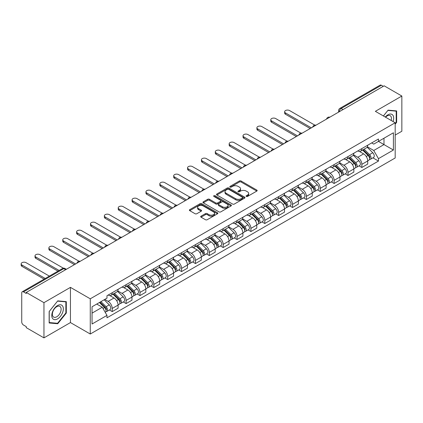 <?xml version="1.0" encoding="UTF-8"?>
<svg xmlns="http://www.w3.org/2000/svg" width="423" height="423" viewBox="0 0 423 423"><rect width="100%" height="100%" fill="white"/><g stroke="black" fill="none" stroke-linecap="round" stroke-linejoin="round"><path stroke-width="0.63" d="M246.308 196.436A0.862 0.497 0 0 0 247.529 196.436L256.798 191.085A1.232 0.714 0 0 0 257.163 190.583A1.232 0.714 0 0 0 256.798 190.075L241.094 181.007A1.232 0.714 0 0 0 239.349 181.007L230.075 186.363A0.862 0.497 0 0 0 229.826 186.712A0.862 0.497 0 0 0 230.075 187.066A0.862 0.497 0 0 0 231.296 187.066L232.497 186.374A3.95 2.279 0 0 1 238.08 186.374L239.392 187.13A3.95 2.279 0 0 1 240.55 188.743A3.95 2.279 0 0 1 239.392 190.355L238.191 191.048A0.862 0.497 0 0 0 237.938 191.397A0.862 0.497 0 0 0 238.191 191.751A0.862 0.497 0 0 0 239.413 191.751L240.613 191.059A3.95 2.279 0 0 1 246.197 191.059L247.508 191.815A3.95 2.279 0 0 1 248.661 193.427A3.95 2.279 0 0 1 247.508 195.04L246.308 195.733A0.862 0.497 0 0 0 246.054 196.082A0.862 0.497 0 0 0 246.308 196.436L246.308 195.733M201.041 216.174A1.232 0.714 0 0 0 200.682 216.676A1.232 0.714 0 0 0 201.041 217.179L205.451 219.722A1.232 0.714 0 0 0 207.196 219.722L217.491 213.779A1.232 0.714 0 0 0 217.85 213.277A1.232 0.714 0 0 0 217.491 212.769L201.782 203.701A1.232 0.714 0 0 0 200.037 203.701L189.742 209.649A1.232 0.714 0 0 0 189.382 210.152A1.232 0.714 0 0 0 189.742 210.654L195.066 213.726A1.232 0.714 0 0 0 196.811 213.726L201.216 211.183A1.232 0.714 0 0 0 201.575 210.68A1.232 0.714 0 0 0 201.216 210.178L198.577 208.655A3.299 1.904 0 0 1 197.61 207.307A3.299 1.904 0 0 1 199.645 205.546A3.299 1.904 0 0 1 203.246 205.959L213.583 211.928A3.299 1.904 0 0 1 214.551 213.277A3.299 1.904 0 0 1 212.515 215.037A3.299 1.904 0 0 1 208.914 214.625L207.196 213.626A1.232 0.714 0 0 0 205.451 213.626L201.041 216.174L201.041 217.179M90.268 298.812L70.445 287.365L43.955 302.662L26.263 292.446L384.158 85.821L401.85 96.032L375.36 111.328L395.182 122.77L90.268 298.812L90.268 334.022L395.182 157.98L395.182 122.77M232.587 204.055A1.232 0.714 0 0 0 234.331 204.055L244.626 198.112A1.232 0.714 0 0 0 244.991 197.61A1.232 0.714 0 0 0 244.626 197.102L228.922 188.034A1.232 0.714 0 0 0 227.177 188.034L216.877 193.983A1.232 0.714 0 0 0 216.518 194.485A1.232 0.714 0 0 0 216.877 194.987L232.587 204.055M214.212 196.621A0.862 0.497 0 0 1 215.09 196.743L215.09 195.717L231.058 204.938A1.232 0.714 0 0 1 231.418 205.441A1.232 0.714 0 0 1 231.058 205.943L220.764 211.891A1.232 0.714 0 0 1 219.019 211.891L203.31 202.823L203.31 201.813A1.232 0.714 0 0 0 202.95 202.316A1.232 0.714 0 0 0 203.31 202.823M203.31 201.813L207.719 199.27A1.232 0.714 0 0 1 209.464 199.27L215.83 202.95A1.232 0.714 0 0 0 217.575 202.95L220.499 201.258A1.232 0.714 0 0 0 220.864 200.756A1.232 0.714 0 0 0 220.499 200.253L213.869 196.425A0.862 0.497 0 0 1 213.615 196.071A0.862 0.497 0 0 1 214.149 195.611A0.862 0.497 0 0 1 215.09 195.717M43.955 302.662L43.955 337.871L26.263 327.656L26.263 326.63L23.508 325.038A2.517 1.454 -120 0 1 21.732 321.961L21.732 292.912A2.517 1.454 -120 0 1 22.25 291.759L62.519 268.51A2.517 1.454 60 0 1 63.778 268.631L23.508 291.886A2.517 1.454 -120 0 0 22.25 291.759M395.182 135.09L401.85 131.241L401.85 96.032M43.955 337.871L70.445 322.575L90.268 334.022M26.263 292.446L26.263 293.472L23.508 291.886M343 109.583L341.134 108.505A2.517 1.454 60 0 0 339.875 108.378L380.145 85.129A2.517 1.454 60 0 1 381.403 85.256L341.134 108.505A2.517 1.454 120 0 0 339.357 111.582L339.357 111.688M383.27 86.334L381.403 85.256M361.845 148.589A5.785 3.336 60 0 1 360.65 151.185L366.514 147.796A5.785 3.336 -120 0 0 367.714 145.2M353.522 154.813L357.758 157.261A5.785 3.336 60 0 1 361.845 164.346L367.714 160.957A5.785 3.336 -120 0 0 363.627 153.877L359.423 151.45M367.714 160.957L367.714 164.087L361.845 167.476L359.032 165.853M360.65 151.185A5.785 3.336 60 0 1 357.8 150.921M361.845 164.346L361.845 167.476M347.981 156.595A5.785 3.336 60 0 1 346.781 159.191L352.65 155.801A5.785 3.336 -120 0 0 353.845 153.205M345.168 173.858L347.981 175.482L353.845 172.092L353.845 168.962A5.785 3.336 -120 0 0 349.758 161.882L345.559 159.455M346.781 159.191A5.785 3.336 60 0 1 343.936 158.932M339.653 162.823L343.888 165.266A5.785 3.336 60 0 1 347.981 172.351L347.981 175.482M334.112 164.6A5.785 3.336 60 0 1 332.912 167.196L338.781 163.812A5.785 3.336 -120 0 0 339.976 161.216M331.299 181.864L334.112 183.487L339.976 180.103L339.976 176.973A5.785 3.336 -120 0 0 335.888 169.887L331.69 167.46M332.912 167.196A5.785 3.336 60 0 1 330.067 166.937M325.784 170.829L330.019 173.277A5.785 3.336 60 0 1 334.112 180.357L334.112 183.487M320.243 172.605A5.785 3.336 60 0 1 319.048 175.201L324.912 171.817A5.785 3.336 -120 0 0 326.112 169.221M317.43 189.869L320.243 191.497L326.112 188.108L326.112 184.978A5.785 3.336 -120 0 0 322.019 177.893L317.821 175.471M319.048 175.201A5.785 3.336 60 0 1 316.198 174.942M311.915 178.834L316.155 181.282A5.785 3.336 60 0 1 320.243 188.362L320.243 191.497M306.374 180.616A5.785 3.336 60 0 1 305.179 183.212L311.042 179.823A5.785 3.336 -120 0 0 312.243 177.226M303.561 197.879L306.374 199.503L312.243 196.113L312.243 192.983A5.785 3.336 -120 0 0 308.156 185.898L303.952 183.476M305.179 183.212A5.785 3.336 60 0 1 302.329 182.948M298.051 186.839L302.286 189.287A5.785 3.336 60 0 1 306.374 196.372L306.374 199.503M292.51 188.621A5.785 3.336 60 0 1 291.31 191.217L297.179 187.828A5.785 3.336 -120 0 0 298.374 185.232M289.697 205.885L292.51 207.508L298.374 204.119L298.374 200.988A5.785 3.336 -120 0 0 294.286 193.908L290.088 191.482M291.31 191.217A5.785 3.336 60 0 1 288.465 190.958M284.182 194.85L288.417 197.292A5.785 3.336 60 0 1 292.51 204.378L292.51 207.508M278.641 196.626A5.785 3.336 60 0 1 277.44 199.222L283.31 195.833A5.785 3.336 -120 0 0 284.505 193.242M275.828 213.89L278.641 215.513L284.505 212.129L284.505 208.994A5.785 3.336 -120 0 0 280.417 201.914L276.219 199.487M277.44 199.222A5.785 3.336 60 0 1 274.596 198.963M270.313 202.855L274.548 205.303A5.785 3.336 60 0 1 278.641 212.383L278.641 215.513M264.772 204.632A5.785 3.336 60 0 1 263.577 207.228L269.44 203.844A5.785 3.336 -120 0 0 270.641 201.248M261.959 221.895L264.772 223.518L270.641 220.134L270.641 217.004A5.785 3.336 -120 0 0 266.548 209.919L262.35 207.497M263.577 207.228A5.785 3.336 60 0 1 260.727 206.969M256.444 210.86L260.684 213.308A5.785 3.336 60 0 1 264.772 220.388L264.772 223.518M250.902 212.642A5.785 3.336 60 0 1 249.707 215.238L255.571 211.849A5.785 3.336 -120 0 0 256.772 209.253M248.09 229.906L250.902 231.529L256.772 228.14L256.772 225.01A5.785 3.336 -120 0 0 252.684 217.924L248.481 215.503M249.707 215.238A5.785 3.336 60 0 1 246.858 214.974M242.58 218.865L246.815 221.314A5.785 3.336 60 0 1 250.902 228.399L250.902 231.529M237.039 220.647A5.785 3.336 60 0 1 235.838 223.244L241.707 219.854A5.785 3.336 -120 0 0 242.902 217.258M234.226 237.911L237.039 239.534L242.902 236.145L242.902 233.015A5.785 3.336 -120 0 0 238.815 225.935L234.617 223.508M235.838 223.244A5.785 3.336 60 0 1 232.994 222.979M228.711 226.876L232.946 229.319A5.785 3.336 60 0 1 237.039 236.404L237.039 239.534M223.17 228.653A5.785 3.336 60 0 1 221.969 231.249L227.838 227.86A5.785 3.336 -120 0 0 229.033 225.263M220.357 245.916L223.17 247.54L229.033 244.156L229.033 241.02A5.785 3.336 -120 0 0 224.946 233.94L220.748 231.513M221.969 231.249A5.785 3.336 60 0 1 219.125 230.99M214.842 234.881L219.077 237.329A5.785 3.336 60 0 1 223.17 244.409L223.17 247.54M209.3 236.658A5.785 3.336 60 0 1 208.105 239.254L213.969 235.87A5.785 3.336 -120 0 0 215.17 233.274M206.487 253.922L209.3 255.545L215.17 252.161L215.17 249.031A5.785 3.336 -120 0 0 211.077 241.945L206.879 239.524M208.105 239.254A5.785 3.336 60 0 1 205.255 238.995M200.973 242.887L205.213 245.335A5.785 3.336 60 0 1 209.3 252.415L209.3 255.545M195.431 244.668A5.785 3.336 60 0 1 194.236 247.259L200.1 243.875A5.785 3.336 -120 0 0 201.3 241.279M192.618 261.927L195.431 263.555L201.3 260.166L201.3 257.036A5.785 3.336 -120 0 0 197.213 249.951L193.01 247.529M194.236 247.259A5.785 3.336 60 0 1 191.386 247M187.109 250.892L191.344 253.34A5.785 3.336 60 0 1 195.431 260.42L195.431 263.555M181.567 252.674A5.785 3.336 60 0 1 180.367 255.27L186.236 251.881A5.785 3.336 -120 0 0 187.431 249.284M178.755 269.937L181.567 271.561L187.431 268.171L187.431 265.041A5.785 3.336 -120 0 0 183.344 257.961L179.146 255.534M180.367 255.27A5.785 3.336 60 0 1 177.523 255.006M173.24 258.897L177.475 261.345A5.785 3.336 60 0 1 181.567 268.431L181.567 271.561M167.698 260.679A5.785 3.336 60 0 1 166.498 263.275L172.367 259.886A5.785 3.336 -120 0 0 173.562 257.29M164.885 277.943L167.698 279.566L173.562 276.177L173.562 273.047A5.785 3.336 -120 0 0 169.475 265.967L165.277 263.54M166.498 263.275A5.785 3.336 60 0 1 163.653 263.016M159.371 266.908L163.606 269.351A5.785 3.336 60 0 1 167.698 276.436L167.698 279.566M153.829 268.684A5.785 3.336 60 0 1 152.634 271.28L158.498 267.896A5.785 3.336 -120 0 0 159.698 265.3M151.016 285.948L153.829 287.571L159.698 284.187L159.698 281.057A5.785 3.336 -120 0 0 155.606 273.972L151.408 271.545M152.634 271.28A5.785 3.336 60 0 1 149.784 271.021M145.501 274.913L149.742 277.361A5.785 3.336 60 0 1 153.829 284.441L153.829 287.571M139.96 276.69A5.785 3.336 60 0 1 138.765 279.286L144.629 275.902A5.785 3.336 -120 0 0 145.829 273.306M137.147 293.953L139.96 295.582L145.829 292.193L145.829 289.062A5.785 3.336 -120 0 0 141.742 281.977L137.538 279.555M138.765 279.286A5.785 3.336 60 0 1 135.915 279.027M131.638 282.918L135.873 285.366A5.785 3.336 60 0 1 139.96 292.446L139.96 295.582M126.096 284.7A5.785 3.336 60 0 1 124.896 287.296L130.765 283.907A5.785 3.336 -120 0 0 131.96 281.311M123.283 301.964L126.096 303.587L131.96 300.198L131.96 297.068A5.785 3.336 -120 0 0 127.873 289.982L123.675 287.561M124.896 287.296A5.785 3.336 60 0 1 122.051 287.032M117.768 290.924L122.004 293.372A5.785 3.336 60 0 1 126.096 300.457L126.096 303.587M112.227 292.705A5.785 3.336 60 0 1 111.027 295.302L116.896 291.912A5.785 3.336 -120 0 0 118.091 289.316M109.414 309.969L112.227 311.592L118.091 308.203L118.091 305.073A5.785 3.336 -120 0 0 114.004 297.993L109.806 295.566M111.027 295.302A5.785 3.336 60 0 1 108.182 295.043M104.761 299.426L108.135 301.377A5.785 3.336 60 0 1 112.227 308.462L112.227 311.592M371.669 142.916L373.758 144.121L393.406 132.78L383.984 138.221L383.984 144.587L373.758 150.488L367.386 146.807M92.045 313.131L102.271 307.23L106.982 315.389L92.045 324.013L92.045 306.77L106.982 298.146L106.982 295.735L378.469 138.993L378.469 141.404L393.406 150.028L378.469 158.646L373.758 150.488M393.406 132.78L393.406 150.028M106.982 315.389L106.982 317.8L378.469 161.063L378.469 158.646M395.182 124.182L396.647 122.358L396.647 110.921L388.071 110.154L383.397 115.965M70.445 287.365L70.445 322.575M49.153 322.982L57.734 323.748L66.311 313.078L66.311 301.641L57.734 300.875L49.153 311.545L49.153 322.982M102.271 307.23L96.756 304.047M372.901 157.842L378.469 161.063M396.203 122.099L396.647 122.358M56.825 323.225L57.734 323.748M65.866 312.819L66.311 313.078M246.651 196.558L247.508 196.066A3.95 2.279 0 0 0 248.661 194.453L248.661 193.427M240.55 188.743L240.55 189.768A3.95 2.279 0 0 1 239.392 191.381L238.535 191.873M256.798 190.075L256.798 191.085L241.094 182.033A1.232 0.714 0 0 0 239.349 182.033L230.424 187.188M244.61 198.123L228.922 189.06A1.232 0.714 0 0 0 227.177 189.06L216.893 194.998M242.448 197.959A0.862 0.497 0 0 0 242.696 197.61A0.862 0.497 0 0 0 242.448 197.255L228.658 189.298A0.862 0.497 0 0 0 227.437 189.298L226.173 190.027A3.95 2.279 0 0 0 225.015 191.64A3.95 2.279 0 0 0 226.173 193.248L235.595 198.688A3.95 2.279 0 0 0 241.179 198.688L242.448 197.959L242.448 198.984A0.862 0.497 0 0 0 242.696 198.636L242.696 197.61M225.015 191.64L225.015 192.666A3.95 2.279 0 0 0 226.173 194.279L226.173 193.248M242.448 198.984L241.179 199.719A3.95 2.279 0 0 1 235.595 199.719L226.173 194.279M203.326 202.834L207.719 200.296L207.719 199.27M220.864 200.756L220.864 201.782A1.232 0.714 0 0 1 220.499 202.289L217.575 203.976A1.232 0.714 0 0 1 215.83 203.976L209.464 200.296A1.232 0.714 0 0 0 207.719 200.296M215.09 196.743L231.043 205.953M222.44 206.762A3.299 1.904 0 0 0 226.041 207.175A3.299 1.904 0 0 0 228.076 205.414A3.299 1.904 0 0 0 227.109 204.071L223.466 201.967A1.232 0.714 0 0 0 221.721 201.967L218.797 203.653A1.232 0.714 0 0 0 218.437 204.156A1.232 0.714 0 0 0 218.797 204.658L222.44 206.762L222.44 207.788A3.299 1.904 0 0 0 226.041 208.206A3.299 1.904 0 0 0 228.076 206.445L228.076 205.414M218.437 204.156L218.437 205.181A1.232 0.714 0 0 0 218.797 205.689L218.797 204.658M222.44 207.788L218.797 205.689M214.551 213.277L214.551 214.302A3.299 1.904 0 0 1 212.515 216.063A3.299 1.904 0 0 1 208.914 215.651L207.196 214.657A1.232 0.714 0 0 0 205.451 214.657L201.057 217.189M197.61 207.307L197.61 208.333A3.299 1.904 0 0 0 198.577 209.681L198.577 208.655M201.2 211.193L198.577 209.681M217.475 213.789L201.782 204.732A1.232 0.714 0 0 0 200.037 204.732L189.758 210.665M362.596 150.059L368.058 155.453A3.141 1.814 60 0 1 368.888 160.164L367.714 160.84M363.685 151.138L366.001 152.476M314.786 125.113L289.575 110.556A2.892 1.671 -0 0 0 286.424 110.197A2.892 1.671 -0 0 0 284.637 111.735A2.892 1.671 -0 0 0 285.483 112.92L311.354 127.852M363.198 149.71L369.184 155.611A1.507 0.872 60 0 1 369.58 157.874A1.507 0.872 60 0 1 369.443 157.932M364.103 149.187L369.57 154.58A3.141 1.814 60 0 1 370.395 159.291A3.141 1.814 60 0 1 369.448 159.392M367.164 147.199L372.769 152.729A3.141 1.814 60 0 1 373.599 157.446L370.395 159.291M310.196 128.518L285.483 114.252A2.892 1.671 180 0 1 284.637 113.073L284.637 111.735M348.726 158.07L354.188 163.458A3.141 1.814 60 0 1 355.019 168.169L353.845 168.846M349.816 159.143L352.132 160.481M300.917 133.118L275.706 118.562A2.892 1.671 -0 0 0 272.555 118.202A2.892 1.671 -0 0 0 270.773 119.746A2.892 1.671 -0 0 0 271.619 120.925L297.485 135.862M349.329 157.721L355.315 163.622A1.507 0.872 60 0 1 355.711 165.879A1.507 0.872 60 0 1 355.574 165.938M350.239 157.197L355.701 162.585A3.141 1.814 60 0 1 356.531 167.297A3.141 1.814 60 0 1 355.579 167.397M353.295 155.209L358.9 160.74A3.141 1.814 60 0 1 359.73 165.451L356.531 167.297M296.327 136.529L271.619 122.258A2.892 1.671 180 0 1 270.773 121.078L270.773 119.746M334.857 166.075L340.319 171.463A3.141 1.814 60 0 1 341.15 176.174L339.976 176.851M335.947 167.148L338.263 168.486M287.048 141.123L261.837 126.572A2.892 1.671 -0 0 0 258.686 126.207A2.892 1.671 -0 0 0 256.904 127.751A2.892 1.671 -0 0 0 257.75 128.93L283.616 143.868M335.465 165.726L341.446 171.627A1.507 0.872 60 0 1 341.842 173.89A1.507 0.872 60 0 1 341.705 173.943M336.37 165.203L341.832 170.591A3.141 1.814 60 0 1 342.662 175.302A3.141 1.814 60 0 1 341.71 175.402M339.426 163.215L345.031 168.745A3.141 1.814 60 0 1 345.861 173.456L342.662 175.302M282.464 144.534L257.75 130.268A2.892 1.671 180 0 1 256.904 129.084L256.904 127.751M393.046 121.538A8.169 4.716 120 0 0 392.898 115.262A8.169 4.716 120 0 0 385.274 117.055M391.175 120.455A6.186 3.574 120 0 0 390.873 116.309A6.186 3.574 120 0 0 390.175 115.664A6.186 3.574 120 0 0 385.527 117.197M383.412 115.976L387.891 110.408L396.203 111.149L396.203 122.231L395.182 123.505M395.653 110.831L396.203 111.149M62.562 305.982A8.169 4.716 120 0 0 54.667 308.097A8.169 4.716 120 0 0 52.552 318.434A8.169 4.716 120 0 0 60.447 316.319A8.169 4.716 120 0 0 62.562 305.982M60.531 307.029A6.186 3.574 120 0 0 59.839 306.384A6.186 3.574 120 0 0 54.081 309.271A6.186 3.574 120 0 0 52.954 316.452A6.186 3.574 120 0 0 53.652 317.097A6.186 3.574 120 0 0 59.41 314.21A6.186 3.574 120 0 0 60.531 307.029M57.554 323.288L49.242 322.548L49.242 311.465L57.554 301.123L65.866 301.869L65.866 312.951L57.554 323.288M65.316 301.551L65.866 301.869M320.988 174.08L326.45 179.468A3.141 1.814 60 0 1 327.28 184.185L326.112 184.862M322.077 175.154L324.393 176.491M273.184 149.134L247.973 134.577A2.892 1.671 -0 0 0 244.822 134.213A2.892 1.671 -0 0 0 243.035 135.757A2.892 1.671 -0 0 0 243.881 136.936L269.752 151.873M321.596 173.731L327.576 179.632A1.507 0.872 60 0 1 327.978 181.895A1.507 0.872 60 0 1 327.841 181.948M322.5 173.208L327.962 178.596A3.141 1.814 60 0 1 328.793 183.312A3.141 1.814 60 0 1 327.846 183.413M325.557 171.22L331.167 176.751A3.141 1.814 60 0 1 331.992 181.462L328.793 183.312M268.594 152.539L243.881 138.273A2.892 1.671 180 0 1 243.035 137.094L243.035 135.757M307.124 182.086L312.586 187.479A3.141 1.814 60 0 1 313.417 192.19L312.243 192.867M308.214 183.164L310.53 184.502M259.315 157.139L234.104 142.583A2.892 1.671 -0 0 0 230.953 142.223A2.892 1.671 -0 0 0 229.166 143.762A2.892 1.671 -0 0 0 230.012 144.946L255.883 159.878M307.727 181.737L313.713 187.638A1.507 0.872 60 0 1 314.109 189.901A1.507 0.872 60 0 1 313.972 189.959M308.631 181.213L314.099 186.606A3.141 1.814 60 0 1 314.924 191.318A3.141 1.814 60 0 1 313.977 191.418M311.693 179.225L317.298 184.756A3.141 1.814 60 0 1 318.128 189.467L314.924 191.318M254.725 160.544L230.012 146.279A2.892 1.671 180 0 1 229.166 145.1L229.166 143.762M293.255 190.096L298.717 195.484A3.141 1.814 60 0 1 299.547 200.195L298.374 200.872M294.345 191.17L296.66 192.507M245.446 165.144L220.235 150.588A2.892 1.671 -0 0 0 217.084 150.228A2.892 1.671 -0 0 0 215.302 151.772A2.892 1.671 -0 0 0 216.148 152.952L242.014 167.883M293.858 189.742L299.844 195.648A1.507 0.872 60 0 1 300.24 197.906A1.507 0.872 60 0 1 300.103 197.964M294.768 189.224L300.23 194.612A3.141 1.814 60 0 1 301.06 199.323A3.141 1.814 60 0 1 300.108 199.423M297.824 187.23L303.428 192.761A3.141 1.814 60 0 1 304.259 197.478L301.06 199.323M240.856 168.555L216.148 154.284A2.892 1.671 180 0 1 215.302 153.105L215.302 151.772M279.386 198.101L284.848 203.489A3.141 1.814 60 0 1 285.678 208.201L284.505 208.877M280.475 199.175L282.791 200.513M231.577 173.15L206.366 158.599A2.892 1.671 -0 0 0 203.214 158.234A2.892 1.671 -0 0 0 201.433 159.778A2.892 1.671 -0 0 0 202.279 160.957L228.145 175.894M279.994 197.753L285.974 203.653A1.507 0.872 60 0 1 286.371 205.916A1.507 0.872 60 0 1 286.234 205.969M280.898 197.229L286.36 202.617A3.141 1.814 60 0 1 287.191 207.328A3.141 1.814 60 0 1 286.239 207.429M283.955 195.241L289.559 200.772A3.141 1.814 60 0 1 290.39 205.483L287.191 207.328M226.992 176.56L202.279 162.289A2.892 1.671 180 0 1 201.433 161.11L201.433 159.778M265.517 206.107L270.979 211.495A3.141 1.814 60 0 1 271.809 216.211L270.641 216.888M266.606 207.18L268.922 208.518M217.713 181.16L192.502 166.604A2.892 1.671 -0 0 0 189.351 166.239A2.892 1.671 -0 0 0 187.563 167.783A2.892 1.671 -0 0 0 188.409 168.962L214.281 183.899M266.125 205.758L272.105 211.659A1.507 0.872 60 0 1 272.507 213.922A1.507 0.872 60 0 1 272.37 213.975M267.029 205.234L272.491 210.622A3.141 1.814 60 0 1 273.321 215.339A3.141 1.814 60 0 1 272.375 215.439M270.086 203.246L275.696 208.777A3.141 1.814 60 0 1 276.52 213.488L273.321 215.339M213.123 184.565L188.409 170.3A2.892 1.671 180 0 1 187.563 169.115L187.563 167.783M251.653 214.112L257.115 219.505A3.141 1.814 60 0 1 257.945 224.216L256.772 224.893M252.743 215.191L255.058 216.523M203.844 189.166L178.633 174.609A2.892 1.671 -0 0 0 175.482 174.25A2.892 1.671 -0 0 0 173.694 175.788A2.892 1.671 -0 0 0 174.54 176.973L200.412 191.905M252.256 213.763L258.242 219.664A1.507 0.872 60 0 1 258.638 221.927A1.507 0.872 60 0 1 258.501 221.98M253.16 213.24L258.627 218.633A3.141 1.814 60 0 1 259.452 223.344A3.141 1.814 60 0 1 258.506 223.444M256.222 211.251L261.826 216.782A3.141 1.814 60 0 1 262.657 221.493L259.452 223.344M199.254 192.571L174.54 178.305A2.892 1.671 180 0 1 173.694 177.126L173.694 175.788M237.784 222.123L243.246 227.511A3.141 1.814 60 0 1 244.076 232.222L242.902 232.899M238.873 223.196L241.189 224.534M189.975 197.171L164.764 182.614A2.892 1.671 -0 0 0 161.612 182.255A2.892 1.671 -0 0 0 159.831 183.799A2.892 1.671 -0 0 0 160.677 184.978L186.543 199.91M238.387 221.768L244.372 227.674A1.507 0.872 60 0 1 244.769 229.932A1.507 0.872 60 0 1 244.631 229.99M239.296 221.25L244.758 226.638A3.141 1.814 60 0 1 245.589 231.349A3.141 1.814 60 0 1 244.637 231.45M242.353 219.257L247.957 224.787A3.141 1.814 60 0 1 248.787 229.504L245.589 231.349M185.385 200.581L160.677 186.31A2.892 1.671 180 0 1 159.831 185.131L159.831 183.799M223.915 230.128L229.377 235.516A3.141 1.814 60 0 1 230.207 240.227L229.033 240.904M225.004 231.201L227.32 232.539M176.105 205.176L150.895 190.625A2.892 1.671 -0 0 0 147.743 190.26A2.892 1.671 -0 0 0 145.961 191.804A2.892 1.671 -0 0 0 146.807 192.983L172.674 207.92M224.523 229.779L230.503 235.68A1.507 0.872 60 0 1 230.9 237.943A1.507 0.872 60 0 1 230.762 237.996M225.427 229.255L230.889 234.643A3.141 1.814 60 0 1 231.719 239.355A3.141 1.814 60 0 1 230.768 239.455M228.483 227.267L234.088 232.798A3.141 1.814 60 0 1 234.918 237.509L231.719 239.355M171.521 208.587L146.807 194.316A2.892 1.671 180 0 1 145.961 193.137L145.961 191.804M210.046 238.133L215.508 243.521A3.141 1.814 60 0 1 216.338 248.232L215.17 248.914M211.135 239.207L213.451 240.544M162.242 213.187L137.031 198.63A2.892 1.671 -0 0 0 133.88 198.265A2.892 1.671 -0 0 0 132.092 199.809A2.892 1.671 -0 0 0 132.938 200.988L158.81 215.926M210.654 237.784L216.634 243.685A1.507 0.872 60 0 1 217.036 245.948A1.507 0.872 60 0 1 216.899 246.001M211.558 237.261L217.02 242.649A3.141 1.814 60 0 1 217.85 247.36A3.141 1.814 60 0 1 216.904 247.466M214.614 235.273L220.224 240.803A3.141 1.814 60 0 1 221.049 245.514L217.85 247.36M157.652 216.592L132.938 202.326A2.892 1.671 180 0 1 132.092 201.142L132.092 199.809M196.182 246.138L201.644 251.532A3.141 1.814 60 0 1 202.474 256.243L201.3 256.92M197.271 247.217L199.587 248.55M148.373 221.192L123.162 206.636A2.892 1.671 -0 0 0 120.01 206.276A2.892 1.671 -0 0 0 118.223 207.815A2.892 1.671 -0 0 0 119.069 208.994L144.941 223.931M196.785 245.789L202.77 251.69A1.507 0.872 60 0 1 203.167 253.953A1.507 0.872 60 0 1 203.029 254.006M197.689 245.266L203.156 250.659A3.141 1.814 60 0 1 203.981 255.37A3.141 1.814 60 0 1 203.035 255.471M200.751 243.278L206.355 248.809A3.141 1.814 60 0 1 207.185 253.52L203.981 255.37M143.783 224.597L119.069 210.331A2.892 1.671 180 0 1 118.223 209.152L118.223 207.815M182.313 254.144L187.775 259.537A3.141 1.814 60 0 1 188.605 264.248L187.431 264.925M183.402 255.222L185.718 256.56M134.503 229.197L109.293 214.641A2.892 1.671 -0 0 0 106.141 214.281A2.892 1.671 -0 0 0 104.359 215.82A2.892 1.671 -0 0 0 105.205 217.004L131.072 231.936M182.916 253.795L188.901 259.696A1.507 0.872 60 0 1 189.298 261.959A1.507 0.872 60 0 1 189.16 262.017M183.825 253.271L189.287 258.665A3.141 1.814 60 0 1 190.117 263.376A3.141 1.814 60 0 1 189.166 263.476M186.881 251.283L192.486 256.814A3.141 1.814 60 0 1 193.316 261.53L190.117 263.376M129.914 232.602L105.205 218.337A2.892 1.671 180 0 1 104.359 217.158L104.359 215.82M168.444 262.154L173.906 267.542A3.141 1.814 60 0 1 174.736 272.253L173.562 272.93M169.533 263.228L171.849 264.565M120.634 237.203L95.424 222.646A2.892 1.671 -0 0 0 92.272 222.287A2.892 1.671 -0 0 0 90.49 223.83A2.892 1.671 -0 0 0 91.336 225.01L117.203 239.947M169.052 261.805L175.032 267.706A1.507 0.872 60 0 1 175.429 269.964A1.507 0.872 60 0 1 175.291 270.022M169.956 261.282L175.418 266.67A3.141 1.814 60 0 1 176.248 271.381A3.141 1.814 60 0 1 175.296 271.481M173.012 259.294L178.617 264.824A3.141 1.814 60 0 1 179.447 269.536L176.248 271.381M116.05 240.613L91.336 226.342A2.892 1.671 180 0 1 90.49 225.163L90.49 223.83M154.575 270.16L160.037 275.547A3.141 1.814 60 0 1 160.867 280.259L159.698 280.935M155.664 271.233L157.98 272.571M106.77 245.208L81.56 230.657A2.892 1.671 -0 0 0 78.408 230.292A2.892 1.671 -0 0 0 76.621 231.836A2.892 1.671 -0 0 0 77.467 233.015L103.339 247.952M155.183 269.811L161.163 275.711A1.507 0.872 60 0 1 161.565 277.974A1.507 0.872 60 0 1 161.427 278.027M156.087 269.287L161.549 274.675A3.141 1.814 60 0 1 162.379 279.386A3.141 1.814 60 0 1 161.433 279.492M159.143 267.299L164.753 272.83A3.141 1.814 60 0 1 165.578 277.541L162.379 279.386M102.181 248.618L77.467 234.353A2.892 1.671 180 0 1 76.621 233.168L76.621 231.836M140.711 278.165L146.173 283.553A3.141 1.814 60 0 1 147.003 288.269L145.829 288.946M141.8 279.238L144.116 280.576M92.901 253.218L67.691 238.662A2.892 1.671 -0 0 0 64.539 238.297A2.892 1.671 -0 0 0 62.752 239.841A2.892 1.671 -0 0 0 63.598 241.02L89.47 255.957M141.314 277.816L147.299 283.717A1.507 0.872 60 0 1 147.696 285.98A1.507 0.872 60 0 1 147.558 286.033M142.218 277.292L147.685 282.68A3.141 1.814 60 0 1 148.51 287.397A3.141 1.814 60 0 1 147.564 287.497M145.279 275.304L150.884 280.835A3.141 1.814 60 0 1 151.714 285.546L148.51 287.397M88.312 256.624L63.598 242.358A2.892 1.671 180 0 1 62.752 241.179L62.752 239.841M126.842 286.17L132.304 291.563A3.141 1.814 60 0 1 133.134 296.274L131.96 296.951M127.931 287.249L130.247 288.586M79.032 261.224L53.821 246.667A2.892 1.671 -0 0 0 50.67 246.308A2.892 1.671 -0 0 0 48.888 247.846A2.892 1.671 -0 0 0 49.734 249.031L75.601 263.963M127.445 285.821L133.43 291.722A1.507 0.872 60 0 1 133.827 293.985A1.507 0.872 60 0 1 133.689 294.043M128.354 285.298L133.816 290.691A3.141 1.814 60 0 1 134.646 295.402A3.141 1.814 60 0 1 133.694 295.503M131.41 283.31L137.015 288.84A3.141 1.814 60 0 1 137.845 293.551L134.646 295.402M74.443 264.629L49.734 250.363A2.892 1.671 180 0 1 48.888 249.184L48.888 247.846M112.973 294.181L118.435 299.569A3.141 1.814 60 0 1 119.265 304.28L118.091 304.957M114.062 295.254L116.378 296.592M63.387 268.203L39.952 254.672A2.892 1.671 -0 0 0 36.801 254.313A2.892 1.671 -0 0 0 35.019 255.857A2.892 1.671 -0 0 0 35.865 257.036L59.13 270.466M113.581 293.826L119.561 299.733A1.507 0.872 60 0 1 119.958 301.99A1.507 0.872 60 0 1 119.82 302.048M114.485 293.308L119.947 298.696A3.141 1.814 60 0 1 120.777 303.407A3.141 1.814 60 0 1 119.825 303.508M117.541 291.315L123.146 296.846A3.141 1.814 60 0 1 123.976 301.562L120.777 303.407M57.972 271.132L35.865 258.368A2.892 1.671 180 0 1 35.019 257.189L35.019 255.857M99.431 302.503L104.566 307.574A3.141 1.814 60 0 1 105.396 312.285L105.242 312.375M100.193 303.259L102.509 304.597M49.354 276.113L26.089 262.683A2.892 1.671 -0 0 0 22.937 262.318A2.892 1.671 -0 0 0 21.15 263.862A2.892 1.671 -0 0 0 21.996 265.041L45.261 278.471M100.034 302.154L105.692 307.738A1.507 0.872 60 0 1 106.094 310.001A1.507 0.872 60 0 1 105.956 310.054M100.938 301.631L106.078 306.701A3.141 1.814 60 0 1 106.908 311.413A3.141 1.814 60 0 1 105.962 311.513M104.143 299.785L109.282 304.856A3.141 1.814 60 0 1 110.107 309.567L106.908 311.413M44.108 279.143L21.996 266.374A2.892 1.671 180 0 1 21.15 265.195L21.15 263.862M339.447 111.635L339.357 111.582A2.517 1.454 0 0 1 338.622 110.556L338.622 112.111M126.096 300.457L131.96 297.068M139.96 292.446L145.829 289.062M153.829 284.441L159.698 281.057M167.698 276.436L173.562 273.047M181.567 268.431L187.431 265.041M195.431 260.42L201.3 257.036M209.3 252.415L215.17 249.031M223.17 244.409L229.033 241.02M237.039 236.404L242.902 233.015M250.902 228.399L256.772 225.01M264.772 220.388L270.641 217.004M278.641 212.383L284.505 208.994M292.51 204.378L298.374 200.988M306.374 196.372L312.243 192.983M320.243 188.362L326.112 184.978M334.112 180.357L339.976 176.973M347.981 172.351L353.845 168.962M112.227 308.462L118.091 305.073M108.135 301.377L114.004 297.993M122.004 293.372L127.873 289.982M135.873 285.366L141.742 281.977M149.742 277.361L155.606 273.972M163.606 269.351L169.475 265.967M177.475 261.345L183.344 257.961M191.344 253.34L197.213 249.951M205.213 245.335L211.077 241.945M219.077 237.329L224.946 233.94M232.946 229.319L238.815 225.935M246.815 221.314L252.684 217.924M260.684 213.308L266.548 209.919M274.548 205.303L280.417 201.914M288.417 197.292L294.286 193.908M302.286 189.287L308.156 185.898M316.155 181.282L322.019 177.893M330.019 173.277L335.888 169.887M343.888 165.266L349.758 161.882M357.758 157.261L363.627 153.877M329.602 117.319A2.517 1.454 120 0 0 328.491 117.959M315.732 125.324A2.517 1.454 120 0 0 314.622 125.964M301.863 133.33A2.517 1.454 120 0 0 300.753 133.975M287.994 141.34A2.517 1.454 120 0 0 286.884 141.98M274.13 149.345A2.517 1.454 120 0 0 273.02 149.985M260.261 157.351A2.517 1.454 120 0 0 259.151 157.991M246.392 165.356A2.517 1.454 120 0 0 245.282 166.001M232.523 173.367A2.517 1.454 120 0 0 231.413 174.006M218.659 181.372A2.517 1.454 120 0 0 217.549 182.012M204.79 189.377A2.517 1.454 120 0 0 203.68 190.017M190.921 197.382A2.517 1.454 120 0 0 189.811 198.027M177.052 205.393A2.517 1.454 120 0 0 175.942 206.033M163.188 213.398A2.517 1.454 120 0 0 162.078 214.038M149.319 221.403A2.517 1.454 120 0 0 148.209 222.043M135.45 229.409A2.517 1.454 120 0 0 134.34 230.049M121.581 237.414A2.517 1.454 120 0 0 120.47 238.059M107.717 245.425A2.517 1.454 120 0 0 106.607 246.064M93.848 253.43A2.517 1.454 120 0 0 92.737 254.07M79.979 261.435A2.517 1.454 120 0 0 78.868 262.075M65.644 269.71L63.778 268.631A2.517 1.454 120 0 1 65.036 268.51A2.517 2.517 0 0 0 62.519 268.51M247.508 196.066L247.508 195.04M238.191 191.751L238.191 191.048M239.392 191.381L239.392 190.355M230.075 187.066L230.075 186.363M239.349 182.033L239.349 181.007M241.094 182.033L241.094 181.007M216.877 194.987L216.877 193.983M227.177 189.06L227.177 188.034M228.922 189.06L228.922 188.034M244.626 198.112L244.626 197.102M235.595 199.719L235.595 198.688M241.179 199.719L241.179 198.688M209.464 200.296L209.464 199.27M215.83 203.976L215.83 202.95M217.575 203.976L217.575 202.95M220.499 202.289L220.499 201.258M231.058 205.943L231.058 204.938M205.451 214.657L205.451 213.626M207.196 214.657L207.196 213.626M208.914 215.651L208.914 214.625M201.216 211.183L201.216 210.178M189.742 210.654L189.742 209.649M200.037 204.732L200.037 203.701M201.782 204.732L201.782 203.701M217.491 213.779L217.491 212.769M368.058 155.453L366.249 156.494M369.892 157.187L369.327 157.509M372.769 152.729L369.57 154.58M285.483 114.252L285.483 112.92M354.188 163.458L352.385 164.499M356.023 165.192L355.457 165.52M358.9 160.74L355.701 162.585M271.619 122.258L271.619 120.925M340.319 171.463L338.516 172.505M342.154 173.197L341.588 173.525M345.031 168.745L341.832 170.591M257.75 130.268L257.75 128.93M326.45 179.468L324.647 180.515M328.29 181.203L327.725 181.53M331.167 176.751L327.962 178.596M243.881 138.273L243.881 136.936M312.586 187.479L310.778 188.521M314.421 189.213L313.855 189.536M317.298 184.756L314.099 186.606M230.012 146.279L230.012 144.946M298.717 195.484L296.914 196.526M300.552 197.218L299.986 197.546M303.428 192.761L300.23 194.612M216.148 154.284L216.148 152.952M284.848 203.489L283.045 204.531M286.683 205.224L286.117 205.552M289.559 200.772L286.36 202.617M202.279 162.289L202.279 160.957M270.979 211.495L269.176 212.536M272.819 213.229L272.253 213.557M275.696 208.777L272.491 210.622M188.409 170.3L188.409 168.962M257.115 219.505L255.307 220.547M258.95 221.234L258.384 221.562M261.826 216.782L258.627 218.633M174.54 178.305L174.54 176.973M243.246 227.511L241.443 228.552M245.081 229.245L244.515 229.573M247.957 224.787L244.758 226.638M160.677 186.31L160.677 184.978M229.377 235.516L227.574 236.557M231.212 237.25L230.646 237.578M234.088 232.798L230.889 234.643M146.807 194.316L146.807 192.983M215.508 243.521L213.705 244.563M217.348 245.255L216.782 245.583M220.224 240.803L217.02 242.649M132.938 202.326L132.938 200.988M201.644 251.532L199.836 252.573M203.479 253.261L202.913 253.589M206.355 248.809L203.156 250.659M119.069 210.331L119.069 208.994M187.775 259.537L185.972 260.579M189.61 261.271L189.044 261.594M192.486 256.814L189.287 258.665M105.205 218.337L105.205 217.004M173.906 267.542L172.103 268.584M175.741 269.277L175.175 269.604M178.617 264.824L175.418 266.67M91.336 226.342L91.336 225.01M160.037 275.547L158.234 276.589M161.877 277.282L161.311 277.61M164.753 272.83L161.549 274.675M77.467 234.353L77.467 233.015M146.173 283.553L144.365 284.6M148.008 285.287L147.442 285.615M150.884 280.835L147.685 282.68M63.598 242.358L63.598 241.02M132.304 291.563L130.501 292.605M134.139 293.298L133.573 293.62M137.015 288.84L133.816 290.691M49.734 250.363L49.734 249.031M118.435 299.569L116.632 300.61M120.269 301.303L119.704 301.631M123.146 296.846L119.947 298.696M35.865 258.368L35.865 257.036M104.566 307.574L102.995 308.483M106.406 309.308L105.84 309.636M109.282 304.856L106.078 306.701M21.996 266.374L21.996 265.041M329.813 117.197A2.517 2.517 0 0 0 326.588 119.059M315.944 125.203A2.517 2.517 0 0 0 312.719 127.064M302.075 133.208A2.517 2.517 0 0 0 298.85 135.069M288.211 141.213A2.517 2.517 0 0 0 284.986 143.08M274.342 149.224A2.517 2.517 0 0 0 271.117 151.085M260.473 157.229A2.517 2.517 0 0 0 257.247 159.09M246.604 165.234A2.517 2.517 0 0 0 243.378 167.096M232.74 173.24A2.517 2.517 0 0 0 229.515 175.106M218.871 181.25A2.517 2.517 0 0 0 215.645 183.111M205.002 189.255A2.517 2.517 0 0 0 201.776 191.117M191.133 197.261A2.517 2.517 0 0 0 187.907 199.122M177.269 205.266A2.517 2.517 0 0 0 174.043 207.133M163.4 213.271A2.517 2.517 0 0 0 160.174 215.138M149.531 221.282A2.517 2.517 0 0 0 146.305 223.143M135.661 229.287A2.517 2.517 0 0 0 132.436 231.148M121.798 237.292A2.517 2.517 0 0 0 118.572 239.154M107.928 245.298A2.517 2.517 0 0 0 104.703 247.164M94.059 253.308A2.517 2.517 0 0 0 90.834 255.169M80.19 261.314A2.517 2.517 0 0 0 76.965 263.175M66.379 269.287L65.036 268.51M339.875 108.378A2.517 2.517 0 0 0 338.622 110.556"/></g></svg>
